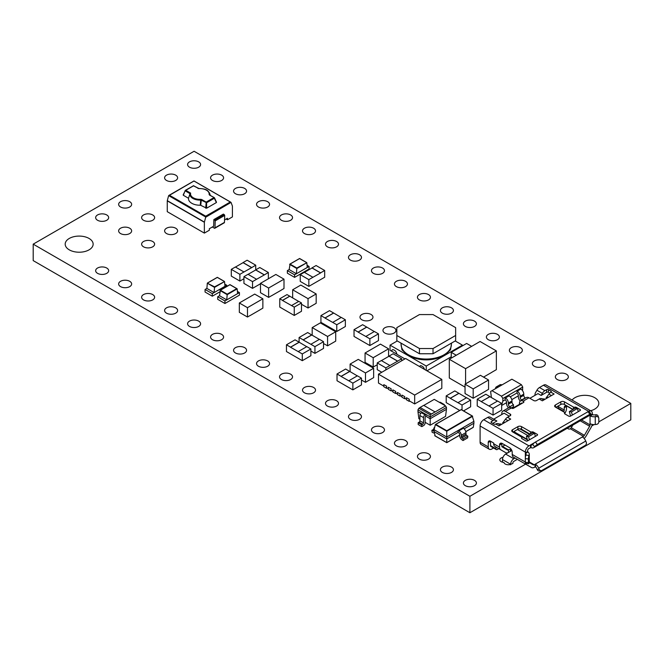 <?xml version="1.0" encoding="UTF-8"?>
<svg xmlns="http://www.w3.org/2000/svg" width="664" height="664" viewBox="0 0 664 664"><rect width="100%" height="100%" fill="white"/><g stroke="black" fill="none" stroke-linecap="round" stroke-linejoin="round"><path stroke-width="1" d="M469.904 512.741L630.8 419.847L630.8 403.397L194.095 151.259L33.2 244.153L33.2 260.603L469.904 512.741L469.904 496.282L525.597 464.136M502.972 457.355A4.482 2.59 0 0 0 499.826 459.82A4.482 2.59 0 0 0 503.91 462.401A4.482 2.59 0 0 0 510.201 464.534L512.899 463.48L512.899 462.957A1.278 0.739 120 0 1 513.803 461.389L517.322 459.355M33.2 244.153L469.904 496.282M591.815 425.898L594.048 424.611M598.803 421.864L630.8 403.397M384.863 333.062A6.499 3.752 0 0 0 391.951 333.876A6.499 3.752 0 0 0 395.96 330.406A6.499 3.752 0 0 0 389.461 326.655A6.499 3.752 0 0 0 382.962 330.406A6.499 3.752 0 0 0 384.863 333.062M442.324 472.394A6.499 3.752 0 0 0 449.412 473.208A6.499 3.752 0 0 0 453.421 469.747A6.499 3.752 0 0 0 446.922 465.987A6.499 3.752 0 0 0 440.423 469.747A6.499 3.752 0 0 0 442.324 472.394M396.358 445.859A6.499 3.752 0 0 0 403.438 446.673A6.499 3.752 0 0 0 407.455 443.203A6.499 3.752 0 0 0 400.956 439.452A6.499 3.752 0 0 0 394.449 443.203A6.499 3.752 0 0 0 396.358 445.859M419.341 459.123A6.499 3.752 0 0 0 426.429 459.944A6.499 3.752 0 0 0 430.438 456.475A6.499 3.752 0 0 0 423.939 452.724A6.499 3.752 0 0 0 417.44 456.475A6.499 3.752 0 0 0 419.341 459.123M419.341 299.887A6.499 3.752 0 0 0 426.429 300.701A6.499 3.752 0 0 0 430.438 297.231A6.499 3.752 0 0 0 423.939 293.48A6.499 3.752 0 0 0 417.44 297.231A6.499 3.752 0 0 0 419.341 299.887M166.515 180.459A6.499 3.752 0 0 0 173.594 181.272A6.499 3.752 0 0 0 177.612 177.803A6.499 3.752 0 0 0 171.105 174.051A6.499 3.752 0 0 0 164.606 177.803A6.499 3.752 0 0 0 166.515 180.459M235.463 352.966A6.499 3.752 0 0 0 242.551 353.779A6.499 3.752 0 0 0 246.56 350.31A6.499 3.752 0 0 0 240.061 346.558A6.499 3.752 0 0 0 233.562 350.31A6.499 3.752 0 0 0 235.463 352.966M258.445 206.994A6.499 3.752 0 0 0 265.534 207.807A6.499 3.752 0 0 0 269.551 204.346A6.499 3.752 0 0 0 263.044 200.586A6.499 3.752 0 0 0 256.545 204.346A6.499 3.752 0 0 0 258.445 206.994M235.463 193.722A6.499 3.752 0 0 0 242.551 194.544A6.499 3.752 0 0 0 246.56 191.074A6.499 3.752 0 0 0 240.061 187.323A6.499 3.752 0 0 0 233.562 191.074A6.499 3.752 0 0 0 235.463 193.722M212.48 180.459A6.499 3.752 0 0 0 219.568 181.272A6.499 3.752 0 0 0 223.577 177.803A6.499 3.752 0 0 0 217.078 174.051A6.499 3.752 0 0 0 210.579 177.803A6.499 3.752 0 0 0 212.48 180.459M189.497 167.187A6.499 3.752 0 0 0 196.577 168A6.499 3.752 0 0 0 200.594 164.531A6.499 3.752 0 0 0 194.095 160.779A6.499 3.752 0 0 0 187.588 164.531A6.499 3.752 0 0 0 189.497 167.187M69.288 249.855A13.977 8.068 0 0 0 84.519 251.606A13.977 8.068 0 0 0 93.143 244.153A13.977 8.068 0 0 0 79.165 236.085A13.977 8.068 0 0 0 65.188 244.153A13.977 8.068 0 0 0 69.288 249.855M590.611 410.742A13.977 8.068 0 0 0 598.812 403.397A13.977 8.068 0 0 0 587.789 395.503A13.977 8.068 0 0 0 572.102 400.06M143.524 246.809A6.499 3.752 0 0 0 150.612 247.622A6.499 3.752 0 0 0 154.621 244.153A6.499 3.752 0 0 0 148.122 240.401A6.499 3.752 0 0 0 141.623 244.153A6.499 3.752 0 0 0 143.524 246.809M166.515 233.537A6.499 3.752 0 0 0 173.594 234.351A6.499 3.752 0 0 0 177.612 230.881A6.499 3.752 0 0 0 171.105 227.129A6.499 3.752 0 0 0 164.606 230.881A6.499 3.752 0 0 0 166.515 233.537M120.541 233.537A6.499 3.752 0 0 0 127.629 234.351A6.499 3.752 0 0 0 131.638 230.881A6.499 3.752 0 0 0 125.139 227.129A6.499 3.752 0 0 0 118.64 230.881A6.499 3.752 0 0 0 120.541 233.537M120.541 206.994A6.499 3.752 0 0 0 127.629 207.807A6.499 3.752 0 0 0 131.638 204.346A6.499 3.752 0 0 0 125.139 200.586A6.499 3.752 0 0 0 118.64 204.346A6.499 3.752 0 0 0 120.541 206.994M97.558 220.265A6.499 3.752 0 0 0 104.638 221.079A6.499 3.752 0 0 0 108.655 217.609A6.499 3.752 0 0 0 102.156 213.858A6.499 3.752 0 0 0 95.649 217.609A6.499 3.752 0 0 0 97.558 220.265M361.88 319.791A6.499 3.752 0 0 0 368.968 320.604A6.499 3.752 0 0 0 372.977 317.135A6.499 3.752 0 0 0 366.478 313.383A6.499 3.752 0 0 0 359.979 317.135A6.499 3.752 0 0 0 361.88 319.791M143.524 220.265A6.499 3.752 0 0 0 150.612 221.079A6.499 3.752 0 0 0 154.621 217.609A6.499 3.752 0 0 0 148.122 213.858A6.499 3.752 0 0 0 141.623 217.609A6.499 3.752 0 0 0 143.524 220.265M373.375 432.588A6.499 3.752 0 0 0 380.455 433.401A6.499 3.752 0 0 0 384.473 429.932A6.499 3.752 0 0 0 377.965 426.18A6.499 3.752 0 0 0 371.466 429.932A6.499 3.752 0 0 0 373.375 432.588M465.315 485.666A6.499 3.752 0 0 0 472.394 486.48A6.499 3.752 0 0 0 476.412 483.01A6.499 3.752 0 0 0 469.904 479.259A6.499 3.752 0 0 0 463.406 483.01A6.499 3.752 0 0 0 465.315 485.666M534.263 366.237A6.499 3.752 0 0 0 541.351 367.051A6.499 3.752 0 0 0 545.36 363.582A6.499 3.752 0 0 0 538.861 359.83A6.499 3.752 0 0 0 532.362 363.582A6.499 3.752 0 0 0 534.263 366.237M258.445 366.237A6.499 3.752 0 0 0 265.534 367.051A6.499 3.752 0 0 0 269.551 363.582A6.499 3.752 0 0 0 263.044 359.83A6.499 3.752 0 0 0 256.545 363.582A6.499 3.752 0 0 0 258.445 366.237M189.497 326.422A6.499 3.752 0 0 0 196.577 327.244A6.499 3.752 0 0 0 200.594 323.775A6.499 3.752 0 0 0 194.095 320.023A6.499 3.752 0 0 0 187.588 323.775A6.499 3.752 0 0 0 189.497 326.422M281.436 379.509A6.499 3.752 0 0 0 288.516 380.323A6.499 3.752 0 0 0 292.534 376.853A6.499 3.752 0 0 0 286.035 373.102A6.499 3.752 0 0 0 279.527 376.853A6.499 3.752 0 0 0 281.436 379.509M212.48 339.694A6.499 3.752 0 0 0 219.568 340.507A6.499 3.752 0 0 0 223.577 337.046A6.499 3.752 0 0 0 217.078 333.286A6.499 3.752 0 0 0 210.579 337.046A6.499 3.752 0 0 0 212.48 339.694M350.384 419.316A6.499 3.752 0 0 0 357.473 420.129A6.499 3.752 0 0 0 361.482 416.66A6.499 3.752 0 0 0 354.983 412.908A6.499 3.752 0 0 0 348.484 416.66A6.499 3.752 0 0 0 350.384 419.316M120.541 286.616A6.499 3.752 0 0 0 127.629 287.429A6.499 3.752 0 0 0 131.638 283.96A6.499 3.752 0 0 0 125.139 280.208A6.499 3.752 0 0 0 118.64 283.96A6.499 3.752 0 0 0 120.541 286.616M557.245 379.509A6.499 3.752 0 0 0 564.334 380.323A6.499 3.752 0 0 0 568.351 376.853A6.499 3.752 0 0 0 561.844 373.102A6.499 3.752 0 0 0 555.345 376.853A6.499 3.752 0 0 0 557.245 379.509M166.515 313.159A6.499 3.752 0 0 0 173.594 313.972A6.499 3.752 0 0 0 177.612 310.503A6.499 3.752 0 0 0 171.105 306.751A6.499 3.752 0 0 0 164.606 310.503A6.499 3.752 0 0 0 166.515 313.159M511.28 352.966A6.499 3.752 0 0 0 518.368 353.779A6.499 3.752 0 0 0 522.377 350.31A6.499 3.752 0 0 0 515.878 346.558A6.499 3.752 0 0 0 509.379 350.31A6.499 3.752 0 0 0 511.28 352.966M143.524 299.887A6.499 3.752 0 0 0 150.612 300.701A6.499 3.752 0 0 0 154.621 297.231A6.499 3.752 0 0 0 148.122 293.48A6.499 3.752 0 0 0 141.623 297.231A6.499 3.752 0 0 0 143.524 299.887M281.436 220.265A6.499 3.752 0 0 0 288.516 221.079A6.499 3.752 0 0 0 292.534 217.609A6.499 3.752 0 0 0 286.035 213.858A6.499 3.752 0 0 0 279.527 217.609A6.499 3.752 0 0 0 281.436 220.265M304.419 233.537A6.499 3.752 0 0 0 311.507 234.351A6.499 3.752 0 0 0 315.516 230.881A6.499 3.752 0 0 0 309.017 227.129A6.499 3.752 0 0 0 302.518 230.881A6.499 3.752 0 0 0 304.419 233.537M327.402 246.809A6.499 3.752 0 0 0 334.49 247.622A6.499 3.752 0 0 0 338.499 244.153A6.499 3.752 0 0 0 332 240.401A6.499 3.752 0 0 0 325.501 244.153A6.499 3.752 0 0 0 327.402 246.809M350.384 260.072A6.499 3.752 0 0 0 357.473 260.894A6.499 3.752 0 0 0 361.482 257.424A6.499 3.752 0 0 0 354.983 253.673A6.499 3.752 0 0 0 348.484 257.424A6.499 3.752 0 0 0 350.384 260.072M373.375 273.344A6.499 3.752 0 0 0 380.455 274.157A6.499 3.752 0 0 0 384.473 270.696A6.499 3.752 0 0 0 377.965 266.936A6.499 3.752 0 0 0 371.466 270.696A6.499 3.752 0 0 0 373.375 273.344M396.358 286.616A6.499 3.752 0 0 0 403.438 287.429A6.499 3.752 0 0 0 407.455 283.96A6.499 3.752 0 0 0 400.956 280.208A6.499 3.752 0 0 0 394.449 283.96A6.499 3.752 0 0 0 396.358 286.616M442.324 313.159A6.499 3.752 0 0 0 449.412 313.972A6.499 3.752 0 0 0 453.421 310.503A6.499 3.752 0 0 0 446.922 306.751A6.499 3.752 0 0 0 440.423 310.503A6.499 3.752 0 0 0 442.324 313.159M488.297 339.694A6.499 3.752 0 0 0 495.377 340.507A6.499 3.752 0 0 0 499.394 337.046A6.499 3.752 0 0 0 492.895 333.286A6.499 3.752 0 0 0 486.388 337.046A6.499 3.752 0 0 0 488.297 339.694M465.315 326.422A6.499 3.752 0 0 0 472.394 327.244A6.499 3.752 0 0 0 476.412 323.775A6.499 3.752 0 0 0 469.904 320.023A6.499 3.752 0 0 0 463.406 323.775A6.499 3.752 0 0 0 465.315 326.422M97.558 273.344A6.499 3.752 0 0 0 104.638 274.157A6.499 3.752 0 0 0 108.655 270.696A6.499 3.752 0 0 0 102.156 266.936A6.499 3.752 0 0 0 95.649 270.696A6.499 3.752 0 0 0 97.558 273.344M327.402 406.044A6.499 3.752 0 0 0 334.49 406.858A6.499 3.752 0 0 0 338.499 403.397A6.499 3.752 0 0 0 332 399.637A6.499 3.752 0 0 0 325.501 403.397A6.499 3.752 0 0 0 327.402 406.044M304.419 392.773A6.499 3.752 0 0 0 311.507 393.594A6.499 3.752 0 0 0 315.516 390.125A6.499 3.752 0 0 0 309.017 386.373A6.499 3.752 0 0 0 302.518 390.125A6.499 3.752 0 0 0 304.419 392.773M495.925 447.005L495.925 448.715A1.917 1.112 120 0 0 496.323 449.594A1.917 1.112 120 0 0 497.278 449.495L498.764 448.64M502.374 446.557L504.972 445.054L502.532 446.474L508.416 449.868A1.917 1.112 120 0 1 507.454 449.968L502.208 446.938A1.917 1.112 120 0 1 501.818 446.059L501.818 443.751L499.552 445.063L499.552 447.154A5.76 3.328 -60 0 0 500.747 449.785L505.719 452.657A5.76 3.328 -60 0 0 508.582 452.383L508.416 449.868M558.366 406.8L558.366 405.878L558.374 406.617L564.251 410.012L564.251 407.704A3.843 2.216 60 0 1 565.047 405.945A3.843 2.216 60 0 1 566.965 406.136L572.866 409.539M494.863 446.391L500.747 449.785L494.863 446.391A5.76 3.328 -60 0 1 493.667 443.751L493.667 443.021L490.505 441.195L490.505 445.586A1.917 1.112 120 0 0 490.904 446.465L496.323 449.594M488.239 442.498L490.505 441.195A3.196 1.851 -120 0 0 488.903 441.037A3.196 1.851 -120 0 0 488.239 442.498L488.239 446.889A5.121 2.955 -60 0 0 489.302 449.229A5.121 2.955 -60 0 0 491.858 448.98L493.559 448.001M531.042 444.93L531.042 447.561L528.959 448.457A1.917 1.112 120 0 0 527.606 450.806L527.863 452.018L525.589 453.329L525.34 452.109A5.121 2.955 -60 0 1 528.959 445.843L531.042 444.93A2.556 1.477 -120 0 0 532.055 444.93A2.556 1.477 -120 0 0 532.287 444.731L532.686 444.257A2.556 0.423 -36.9 0 1 535.483 442.033L537.375 444.556A2.556 0.423 143.1 0 0 534.578 446.781L532.686 444.257M501.851 443.286A3.843 2.216 -120 0 0 501.818 443.751M535.226 435.767L535.84 436.124M512.948 432.106L517.92 429.226A2.556 1.477 180 0 1 521.539 429.226L530.154 434.198M578.112 411.008L578.734 411.365M555.834 407.339L560.814 404.467A2.556 1.477 180 0 1 564.433 404.467L573.04 409.439M489.302 449.229L481.159 444.531A5.121 2.955 -60 0 1 480.097 442.191L480.097 425.989A5.121 2.955 -60 0 1 483.716 419.723L487.683 417.432A5.121 2.955 -60 0 1 490.239 417.183L496.871 421.009L492.763 423.383M547.045 398.101L546.14 397.578A1.917 1.112 120 0 0 546.912 396.856L548.887 394.134A5.121 2.955 -60 0 1 550.954 392.192A1.278 0.739 -0 0 0 551.327 391.669A1.278 0.739 -0 0 0 550.954 391.146L548.414 389.685A1.278 0.739 -0 0 0 546.605 389.685L544.903 390.664L539.475 387.527A5.121 2.955 120 0 0 536.919 390.233L535.591 392.532A3.843 3.137 -60 0 0 535.026 395.321M539.475 387.527L543.442 385.244A5.121 2.955 -60 0 1 545.999 384.987L591.242 411.107A5.121 2.955 -60 0 1 592.305 413.456L592.595 414.643L590.321 415.954A5.744 3.312 -0 0 0 595.259 416.71L596.297 416.585L595.649 414.776L594.637 414.9A2.565 1.477 180 0 1 592.595 414.643M529.216 462.534L533.242 464.858A1.917 1.112 120 0 0 534.205 464.759L535.566 464.294A5.76 3.328 60 0 1 538.703 468.228L539.102 469.157A2.556 2.042 79.9 0 0 541.359 470.627A2.556 2.042 79.9 0 0 541.899 470.436L585.341 445.353A2.556 2.042 79.9 0 0 586.154 441.992L585.756 441.054A5.76 3.328 60 0 0 582.627 437.128L583.44 436.331A1.917 1.112 120 0 0 584.403 435.318L589.649 426.238A1.917 1.112 120 0 0 590.047 424.902L590.321 423.79A5.744 3.312 -0 0 0 595.259 424.545L596.297 424.421A2.556 2.05 160.3 0 0 598.803 422.03L598.803 418.378A2.556 2.05 160.3 0 0 598.704 417.814A2.556 2.05 160.3 0 0 596.297 416.585M590.321 415.954L590.047 415.1M535.566 464.294L535.566 466.925L534.387 467.265A5.76 3.328 -60 0 1 531.515 467.547L526.535 464.675A5.76 3.328 -60 0 1 525.539 463.381M518.393 459.978L531.515 467.547L518.393 459.978A5.76 3.328 120 0 0 518.401 459.986M592.213 424.429A5.76 3.328 -60 0 1 591.109 427.392L586.138 436.016A5.76 3.328 -60 0 1 584.121 438.447M523.531 402.484L523.531 401.438A1.278 0.739 -0 0 1 523.904 401.961A1.278 0.739 -0 0 1 523.531 402.484L513.579 408.227A1.278 0.739 -0 0 1 511.77 408.227L511.313 407.97L505.437 411.365A5.121 2.955 -120 0 0 502.872 411.107A5.121 2.955 -120 0 0 501.818 413.456L501.818 414.494M503.619 423.175L502.714 422.653A1.917 1.112 120 0 0 503.486 421.922L505.462 419.2A5.121 2.955 -60 0 1 507.528 417.258L510.234 415.697A1.917 1.112 -0 0 0 510.79 414.917A1.917 1.112 -0 0 0 510.234 414.128L505.437 411.365M495.668 420.312L490.239 417.183L495.668 420.312A5.121 2.955 -60 0 0 493.111 420.569L491.41 421.549A1.278 0.739 -0 0 0 491.036 422.072A1.278 0.739 -0 0 0 491.41 422.594L493.941 424.055A1.278 0.739 -0 0 0 495.751 424.055L498.921 425.89L510.691 419.092L507.528 417.258M588.57 411.431L588.686 411.365A5.121 2.955 -60 0 1 591.242 411.107M523.531 401.438L523.083 401.172A5.121 2.955 -120 0 0 520.518 400.923L526.403 397.528A5.121 2.955 60 0 1 528.959 397.777L533.756 400.55A1.917 1.112 -0 0 0 536.471 400.55L539.176 398.989L542.347 400.815L554.116 394.018L550.954 392.192L550.954 391.146M525.797 440.879A1.278 0.739 -0 0 0 527.606 440.879L537.193 435.343A1.278 0.739 -0 0 0 537.574 434.82A1.278 0.739 -0 0 0 537.193 434.297L533.366 432.09A1.278 0.739 -0 0 0 531.93 431.94A1.278 0.739 180 0 1 530.494 431.791L521.539 426.62A2.556 1.477 -0 0 0 517.92 426.62L512.492 429.749A2.556 1.477 -0 0 0 511.745 430.795A2.556 1.477 -0 0 0 512.492 431.841L521.447 437.012A1.278 0.739 180 0 1 521.821 437.534A1.278 0.739 180 0 1 521.705 437.842A1.278 0.739 -0 0 0 521.589 438.149A1.278 0.739 -0 0 0 521.97 438.672L525.797 440.879M576.261 407.322A1.278 0.739 -0 0 0 574.825 407.173A1.278 0.739 180 0 1 573.389 407.024L564.433 401.853A2.556 1.477 -0 0 0 560.814 401.853L555.386 404.99A2.556 1.477 -0 0 0 554.639 406.036A2.556 1.477 -0 0 0 555.386 407.082L564.342 412.253A1.278 0.739 180 0 1 564.715 412.776A1.278 0.739 180 0 1 564.599 413.074A1.278 0.739 -0 0 0 564.483 413.382A1.278 0.739 -0 0 0 564.856 413.904L568.691 416.12A1.278 0.739 -0 0 0 570.5 416.12L580.087 410.576A1.278 0.739 -0 0 0 580.461 410.053A1.278 0.739 -0 0 0 580.087 409.53L576.261 407.322L576.261 408.277M499.851 449.271A5.76 3.328 -60 0 1 499.843 449.262L505.719 452.657M557.702 408.418L557.976 407.953A1.917 1.112 120 0 0 558.374 406.617M563.587 411.813L563.852 411.348A1.917 1.112 120 0 0 564.251 410.012M501.951 446.656A1.917 1.112 120 0 0 502.532 446.474M566.55 405.936A3.843 2.216 -120 0 0 566.516 406.401L566.516 408.493A5.76 3.328 -60 0 1 565.321 412.502L564.715 413.556M520.518 400.923A5.121 2.955 -120 0 0 519.464 403.264L519.464 404.31M526.535 464.675L513.413 457.098A5.76 3.328 120 0 1 512.218 454.466L512.218 452.375A3.843 2.216 -120 0 0 509.504 447.669L502.266 443.494A3.843 2.216 -120 0 0 500.349 443.303A3.843 2.216 -120 0 0 499.552 445.063M572.816 425.084L571.281 427.74A1.917 1.112 -60 0 1 570.326 428.753L583.44 436.331M502.49 462.169A3.196 1.851 -120 0 0 502.49 462.185L502.49 459.554A4.482 2.59 120 0 1 505.661 454.076L510.865 451.072A1.278 0.739 -0 0 0 511.238 450.549A1.278 0.739 -0 0 0 510.865 450.026L510.409 449.76A1.278 0.739 -0 0 0 508.599 449.76M510.641 464.783L510.641 464.26A4.482 2.59 -60 0 1 513.803 458.774L515.056 458.052M567.504 428.156A1.278 0.739 -0 0 0 567.869 428.604L568.326 428.861A1.278 0.739 -0 0 0 570.135 428.861L570.326 428.753M493.701 419.183L504.076 413.191L509.329 416.22M544.903 390.664A5.121 2.955 -60 0 0 542.347 393.362L541.143 395.445L537.981 393.619L529.864 398.3M512.342 408.418L521.721 403.007L522.178 403.264M502.872 411.107L508.757 407.713A5.121 2.955 60 0 1 511.313 407.97M495.751 424.055A5.121 2.955 -60 0 1 497.817 423.615L499.793 424.055A1.917 1.112 120 0 0 500.565 423.889L501.469 424.412M541.143 395.445L546.605 392.291A1.278 0.739 180 0 1 548.414 392.291L549.784 393.088M539.176 398.989A5.121 2.955 -60 0 1 541.243 398.541L543.218 398.989A1.917 1.112 120 0 0 543.99 398.815L544.895 399.338M570.708 415.996A3.196 1.851 60 0 1 570.185 414.734L569.338 411.58L571.463 411.912L572.31 415.075M571.463 411.912L577.439 408.46L575.306 408.128L569.338 411.58M577.439 408.46L578.278 411.622M527.814 440.763A3.196 1.851 60 0 1 527.291 439.502L526.444 436.339L528.569 436.671L529.415 439.834M528.569 436.671L534.545 433.227L532.42 432.895L526.444 436.339M534.545 433.227L535.383 436.389M590.047 423.956L590.047 415.49L592.305 414.187M595.649 414.776A2.556 2.05 -19.7 0 1 598.065 416.004L598.704 417.814M525.589 453.329A2.565 1.477 180 0 1 526.096 454.201A2.565 1.477 180 0 1 526.037 454.5L525.83 455.089L528.951 455.462L529.166 454.865A5.744 3.312 -0 0 0 529.283 454.193A5.744 3.312 -0 0 0 527.863 452.018M528.652 463.754L525.531 463.381A2.556 0.423 -83.2 0 1 525.315 462.285L528.436 462.659A2.556 0.423 96.8 0 0 528.652 463.754A2.556 0.423 96.8 0 0 528.951 463.298L529.166 462.7A5.744 3.312 -0 0 0 529.283 462.036L529.283 454.193M528.436 462.659L528.436 458.998L525.315 458.625A2.556 0.423 -83.2 0 1 525.83 455.089M528.951 455.462A2.556 0.423 96.8 0 0 528.436 458.998M525.315 462.285L525.315 458.625M531.042 447.561A5.76 3.328 -120 0 0 533.649 447.694A5.76 3.328 -120 0 0 534.18 447.254L534.578 446.781M533.649 447.694L589.756 415.307A5.76 3.328 -120 0 0 590.279 414.859L590.678 414.386A2.556 0.423 143.1 0 0 590.918 413.896A2.556 0.423 143.1 0 0 589.864 414.253L537.375 444.556M589.864 414.253L587.972 411.73L535.483 442.033M587.972 411.73A2.556 0.423 -36.9 0 1 589.026 411.373L590.918 413.896M535.566 466.925A2.556 1.477 60 0 1 536.811 468.56L537.209 469.489L539.102 469.157M541.359 470.627L539.467 470.967A2.556 2.042 -100.1 0 1 537.209 469.489M433.775 429.234L431.874 430.33L432.098 432.272L433.293 432.82A3.469 2 -120 0 0 434.297 432.961M511.297 407.962L513.471 406.708L513.471 404.666L509.852 406.758A2.083 1.204 60 0 1 508.383 404.21L512.002 402.118L512.002 400.94L508.383 403.031L508.383 404.21M287.354 270.613L287.354 273.178L294.592 277.361L309.075 269.003L309.075 266.438L294.592 274.796L287.354 270.613L289.172 269.567L290.06 264.106L296.825 268.015L306.818 262.736L296.825 268.538L296.825 268.015M214.538 287.354L214.538 286.856L224.532 281.577L214.538 287.379L207.317 283.179L206.886 288.425L205.068 289.462L205.068 292.027L212.306 296.202L219.85 291.853M404.924 358.909L397.031 354.352L396.433 352.667A2.797 1.61 60 0 0 394.682 350.426L393.777 349.903A2.797 1.61 60 0 0 392.374 349.77A2.797 1.61 60 0 0 392.017 350.127L392.109 350.069A2.797 1.61 60 0 1 392.424 349.745M400.898 343.047L401.952 349.812L408.136 355.58L390.042 345.139L390.042 350.31L396.981 354.219M426.935 370.811L451.246 356.767M298.684 301.439L289.72 296.161L282.482 300.344L279.768 298.775L279.768 307.083L294.243 315.442L301.489 311.267L301.489 302.958L294.243 307.133L291.529 305.564L298.775 301.39L301.489 302.958M491.833 372.272L496.357 369.657L496.357 350.899L491.833 353.514M483.55 377.111L491.833 372.321M491.841 353.522L465.589 368.661L449.304 359.257L449.304 378.015L465.041 387.104M231.296 269.36L235.363 267.011L243.962 271.966L239.887 274.323L231.296 269.36L231.296 276.099L239.887 281.063L243.937 278.731M374.297 331.552L366.702 327.061L358.103 332.025L354.028 329.668L354.028 336.416L369.865 345.554L378.463 340.591L378.463 333.851L369.865 338.814L365.798 336.465L374.388 331.502L378.463 333.851M243.937 276.656L248.004 274.307L256.603 279.27L252.527 281.619L243.937 276.656L243.937 283.395L252.527 288.359L260.479 283.777M300.244 274.664L304.319 272.315L312.918 277.278L308.843 279.627L300.244 274.664L300.244 281.411L308.843 286.375L324.679 277.228L324.679 270.489L320.604 272.838L312.014 267.874L316.081 265.525L324.679 270.489M306.726 346.683L299.124 342.184L290.525 347.147L286.458 344.799L286.458 351.538L302.294 360.685L310.885 355.721L310.885 348.982L302.294 353.945L298.219 351.588L306.818 346.625L310.885 348.982M310.885 351.048L314.935 353.381L323.534 348.417L323.534 341.678L314.935 346.641L310.86 344.292L319.459 339.329L323.534 341.678M466.468 397.769L458.865 393.279L450.275 398.242L446.2 395.885L446.2 402.633L459.737 410.443M463.538 410.908L470.635 406.808L470.635 400.068L462.036 405.032L457.961 402.683L466.56 397.719L470.635 400.068M341.205 317.483L333.602 312.993L325.003 317.956L320.936 315.607L320.936 322.347L336.772 331.485L345.363 326.522L345.363 319.782L336.772 324.746L332.697 322.397L341.296 317.433L345.363 319.782M477.225 399.205L485.824 394.242L489.899 396.591L481.3 401.554L477.225 399.205L477.225 405.945L493.061 415.091L501.66 410.128L501.66 403.388L493.061 408.352L488.994 405.994L497.585 401.031L501.66 403.388M377.243 362.909L381.319 360.56L389.917 365.524L385.842 367.873L377.243 362.909L377.243 369.657L381.775 372.272M357.29 375.874L349.687 371.383L341.097 376.347L337.022 373.99L337.022 380.738L352.858 389.876L361.457 384.912L361.457 378.173L352.858 383.136L348.783 380.787L357.381 375.824L361.457 378.173M485.857 390.93L488.563 389.361L488.563 380.007L475.905 387.328M475.897 396.723L485.857 390.98M475.897 387.319L473.183 388.888L465.041 384.182L465.041 393.536L473.183 398.242L475.897 396.674M324.862 344.259L327.576 345.828L335.718 341.122L335.718 331.768L320.338 322.887L312.188 327.593L312.188 335.237M323.534 343.545L324.862 344.309M260.147 309.714L262.861 308.146L262.861 298.792L247.473 307.673L239.331 302.975L239.331 312.329L247.473 317.027L250.195 315.466M250.195 315.516L260.147 309.764M281.295 290.077L284.001 288.508L284.001 279.154L281.287 280.723M271.335 295.87L281.295 290.127M281.295 280.731L268.621 288.035L260.479 283.337L260.479 292.691L268.621 297.389L271.335 295.82M305.324 306.436L308.038 308.005L316.18 303.307L316.18 293.953L313.466 292.384M301.489 304.278L305.324 306.486M362.785 380.754L365.499 382.315L373.641 377.617L373.641 368.263L358.261 359.382L350.119 364.079L350.119 371.732M361.457 380.032L362.785 380.804M375.915 365.54L377.243 364.777M365.059 352.999L380.439 344.118L388.581 348.824L373.201 357.705L365.059 352.999L365.059 362.353L373.201 367.059L375.915 365.49M383.817 384.647L386.622 386.157L383.817 384.647L383.817 386.714L386.531 388.282L387.029 387.992M388.34 387.261L391.146 388.772L388.34 387.261L388.34 389.328L391.054 390.897L391.553 390.606M392.864 389.868L395.669 391.387L392.864 389.868L392.864 391.943L395.578 393.511L396.076 393.221M397.387 392.482L400.193 394.001L397.387 392.482L397.387 394.557L400.101 396.118L400.599 395.835M401.911 395.097L404.716 396.607L401.911 395.097L401.911 397.163L404.625 398.732L405.131 398.441M406.434 397.703L409.24 399.222L406.434 397.703L406.434 399.778L409.148 401.346L409.655 401.056M212.322 226.988L214.63 228.325A0.963 0.556 -120 0 0 214.97 227.868L215.202 220.888L214.754 220.083L224.249 214.596L224.706 215.402L224.465 222.382A0.963 0.556 -120 0 1 224.133 222.838L214.87 228.184M205.682 217.244L205.707 216.182L230.167 202.063L231.014 202.404L205.682 217.244L204.363 222.274L167.262 200.852L167.262 211.683L204.363 233.106L209.343 230.225L209.343 228.715L213.642 226.233L213.866 219.568L223.37 214.082L224.249 214.596M226.125 219.02L227.437 219.784L232.417 216.904L232.417 206.081L231.097 202.57M217.709 296.758L217.709 299.323L224.947 303.498L239.43 295.14L239.43 292.583L224.947 300.941L217.709 296.758L219.527 295.712L220.415 290.243L227.179 294.152L236.724 288.641L237.172 288.882L227.179 294.675L227.179 294.152M423.516 417.606L419.897 415.515A2.266 1.311 -60 0 1 421.499 412.742L425.118 414.834A2.266 1.311 120 0 0 423.516 417.606L423.516 422.91A1.129 0.656 -60 0 1 422.711 424.296L421.806 424.819L418.187 422.727L418.187 424.528L421.806 426.62L423.881 425.416A2.266 1.311 120 0 0 425.118 422.91L425.118 417.606A1.129 0.656 -60 0 1 425.881 416.237L430.181 418.718L446.465 409.314L445.561 416.353L430.181 425.234L430.181 414.784L445.561 405.903L434.248 399.371L423.781 405.413M446.042 412.626L446.241 411.074M463.231 438.871L467.846 436.206L467.622 437.891L463.007 440.556L463.231 438.871L461.887 437.883A0.921 0.531 60 0 1 461.331 436.812L461.331 435.252A3.718 2.15 -120 0 0 458.708 430.911L458.027 430.521L446.764 437.028L434.09 429.708L435.335 424.611L435.791 424.379L435.335 424.611L446.764 431.21L446.764 430.72L472.212 416.021L461.239 409.655L472.278 416.029M461.331 435.252L465.945 432.588A3.718 2.15 60 0 0 463.323 428.247L462.642 427.857L473.905 421.349L472.212 416.021L472.668 416.253L446.764 431.21L446.764 442.597L434.704 435.634L435.161 435.874L434.09 431.592L446.764 438.904L458.027 432.405L458.708 432.795A1.411 0.813 60 0 1 459.704 434.522L459.704 435.7A3.469 2 -120 0 0 461.812 439.726L463.007 440.556M419.449 314.578L396.831 327.634L396.831 335.469L419.449 348.534L433.028 348.534L455.645 335.469L455.645 327.634L433.028 314.578L419.449 314.578M433.028 348.534L433.028 353.754L455.645 340.698L455.645 335.469M396.831 335.469L396.831 340.698L419.449 353.754L419.449 348.534M433.028 353.754L419.449 353.754M442.764 348.135A25.406 14.666 0 0 0 444.199 347.363A25.406 14.666 0 0 0 445.527 346.542M406.941 346.542A25.406 14.666 0 0 0 409.705 348.135M451.57 343.047L450.516 349.812L444.332 355.589C432.264 361.316 420.196 361.316 408.136 355.58L426.238 366.038L426.238 370.404M455.197 340.956L462.434 345.139L426.238 366.038M397.279 340.956L390.042 345.139M419.606 366.578L419.847 366.188A2.797 1.61 60 0 1 420.204 365.831A2.797 1.61 60 0 1 421.598 365.972L422.503 366.495A2.797 1.61 60 0 1 424.254 368.736L424.495 369.4M419.656 366.603L419.938 366.138A2.797 1.61 60 0 1 420.246 365.806M462.434 345.139L462.434 345.878M391.42 351.107L392.017 350.127M391.511 351.057L392.109 350.069M209.11 194.486L209.724 194.909A0.639 0.523 -170.5 0 0 209.11 194.486A9.313 5.378 0 0 0 198.943 188.617L193.506 185.845L185.762 190.311L190.643 193.124L189.987 193.639L185.331 190.95L185.447 190.278A0.639 0.639 0 0 0 185.181 190.568L183.322 195.266L183.322 194.76L183.322 195.266L188.518 198.262L189.987 193.639A9.927 5.735 180 0 0 200.794 200.063L201.283 200.163L200.744 205.317L200.279 205.218L200.735 199.325L201.723 199.524L201.283 200.163L206.612 202.736L206.612 208.205L200.744 205.317M193.066 185.978L185.447 190.278L183.164 194.925M201.723 199.524L206.172 202.097L213.916 197.623L214.347 198.262L214.231 197.598L209.899 195.191M198.387 188.543L197.955 188.41M200.279 205.218A11.346 6.549 180 0 1 188.518 198.262M205.732 208.205L206.172 202.097L206.612 202.736L214.347 198.262L216.356 202.578L216.356 202.08L216.356 202.578L206.612 208.205M231.014 202.404L193.971 181.015L169.511 195.282L205.707 216.182M205.707 217.012L168.664 195.623L169.511 195.282L168.581 195.822L167.286 200.661L204.387 222.075M227.437 219.784L227.437 218.265L224.548 219.933M214.754 220.083L213.866 219.568M204.363 222.274L204.363 233.106M289.72 296.268L282.482 300.452L291.529 305.564M279.768 298.775L287.006 294.6L289.72 296.161M294.243 307.133L294.243 315.442M224.532 281.577L217.319 277.411L207.317 283.179L214.538 286.856M206.886 288.425L214.107 292.592L224.971 286.317L224.54 281.602M214.538 287.379L214.107 292.592M224.764 284.117L226.789 285.279L212.306 293.637L205.068 289.462M226.789 286.458L226.789 285.279M212.306 296.202L212.306 293.637M227.179 294.65L219.967 290.483L229.96 284.715L236.774 288.649M229.96 284.74L237.172 288.882M219.527 295.721L226.748 299.887L237.612 293.621L237.181 288.906M227.179 294.675L226.748 299.887M237.405 291.413L239.43 292.583M224.947 303.498L224.947 300.941M296.825 268.505L289.604 264.338L299.605 258.57L306.411 262.504M299.605 258.595L306.818 262.736M289.172 269.576L296.393 273.751L307.249 267.476L306.826 262.761M296.825 268.538L296.393 273.751M307.05 265.268L309.075 266.438M294.592 277.361L294.592 274.796M501.478 396.176L521.389 384.68L522.742 387.029L502.839 398.524L501.478 396.176L491.982 390.689L490.621 391.469L491.41 397.57M521.389 384.68L511.886 379.194L491.982 390.689M518.335 395.852L511.803 399.62M506.574 402.641L501.66 405.472M502.839 398.524L502.839 401.139L505.096 399.836L505.096 397.744L509.056 395.852A4.158 2.399 60 0 1 512.002 400.94M501.66 404.99L502.839 401.139M498.307 387.037A4.158 2.399 -120 0 0 496.348 386.896L499.967 384.805A4.158 2.399 60 0 1 501.926 384.946M496.348 386.896A4.158 2.399 -120 0 0 495.485 388.664M522.742 387.029L522.46 390.581M522.029 390.058L522.742 389.643M510.267 396.848L516.866 393.038A2.083 1.204 60 0 1 518.335 395.586L518.335 396.765A4.158 2.399 -120 0 0 520.285 401.089M517.206 391.146L520.825 389.054A4.158 2.399 60 0 1 523.763 394.15L523.763 395.329A2.083 1.204 -120 0 0 525.232 397.877L521.614 399.96A2.083 1.204 60 0 1 520.144 397.421L520.144 396.242A4.158 2.399 -120 0 0 517.206 391.146L516.866 393.038M520.825 389.054L516.866 390.955M508.383 403.031A4.158 2.399 -120 0 0 505.437 397.935L505.096 397.744M505.096 399.836A2.083 1.204 60 0 1 506.574 402.376L506.574 403.554A4.158 2.399 -120 0 0 508.499 407.862M512.002 402.118A2.083 1.204 -120 0 0 513.471 404.666M509.852 407.48L509.852 406.758M496.357 350.899L480.072 341.495L453.819 356.651M453.827 356.651L449.304 359.257M465.589 368.661L465.589 383.867M435.003 411.887L423.69 405.364L420.071 407.447L431.384 413.979L435.003 411.995M420.071 407.447L431.384 413.979M421.499 412.742L422.262 412.302L417.963 409.821L418.868 408.252L430.181 414.784M420.071 407.555L418.868 408.252M445.561 405.903L446.465 407.472L430.181 416.876L425.881 414.394L425.881 416.237M430.181 425.234L425.118 422.312M419.897 419.291L418.868 418.702L417.963 411.672L420.81 413.315M417.963 409.821L417.963 411.672M422.262 412.302L425.881 414.394L425.118 414.834M446.465 407.472L446.465 409.314M444.531 405.306A2.266 1.311 120 0 0 444.067 404.434A2.266 1.311 120 0 0 443.079 404.467M439.46 402.376A2.266 1.311 -60 0 1 440.448 402.342L444.067 404.434M418.187 422.727L419.092 422.204A1.129 0.656 120 0 0 419.897 420.818L423.516 422.91M419.897 415.515L419.897 420.818M421.806 424.819L421.806 426.62M446.764 430.72L435.791 424.379L461.239 409.655L435.725 424.387M472.834 427.516L473.291 427.276L472.834 427.516M464.136 428.869L473.905 423.234L473.291 427.276L465.779 431.617M462.642 427.857L458.027 430.521L458.027 432.405M434.09 429.708L434.09 431.592M473.905 421.349L473.905 423.234M465.945 432.588L465.945 434.148A0.921 0.531 -120 0 0 466.501 435.219L467.846 436.206M434.671 427.35A3.718 2.15 -120 0 0 434.538 427.409A3.718 2.15 -120 0 0 433.775 428.902L433.775 430.463A0.921 0.531 60 0 1 433.21 430.886L431.874 430.33M441.817 379.401L405.621 358.502L378.48 374.172L414.676 395.072L441.817 379.401L441.817 388.282L414.676 403.953L409.24 400.824L409.24 399.222M414.676 395.072L414.676 403.953M378.48 374.172L378.48 383.053L383.817 386.141M406.434 399.197L404.716 398.209L404.716 396.607M386.622 386.157L386.622 387.759L388.34 388.755M391.146 388.772L391.146 390.374L392.864 391.362M395.669 391.387L395.669 392.98L397.387 393.976M400.193 394.001L400.193 395.595L401.911 396.591M391.054 390.897L391.054 388.822M395.578 393.511L395.578 391.436M400.101 396.118L400.101 394.051M404.625 398.732L404.625 396.665M409.148 401.346L409.148 399.272M386.531 388.282L386.531 386.216M235.454 267.061L243.057 262.67L251.656 267.633L243.962 271.966M251.656 267.526L243.057 262.562L247.132 260.213L255.723 265.177L251.656 267.633M255.723 265.177L255.723 269.85M239.887 274.323L239.887 281.063M366.702 327.161L358.103 332.124L365.798 336.465M354.028 329.668L362.627 324.704L366.702 327.061M369.865 338.814L369.865 345.554M248.095 274.356L255.698 269.966L264.297 274.929L256.603 279.27M264.297 274.83L255.698 269.866L259.773 267.517L268.364 272.481L264.297 274.929M268.364 272.481L268.364 278.78M252.527 281.619L252.527 288.359M304.411 272.364L312.014 267.982L320.604 272.945L312.918 277.278M308.843 279.627L308.843 286.375M299.124 342.292L290.525 347.255L298.219 351.588M286.458 344.799L295.057 339.835L299.124 342.184M302.294 353.945L302.294 360.685M319.367 339.379L311.765 334.996L303.166 339.951L310.86 344.292M311.765 334.888L303.166 339.852L299.099 337.503L307.698 332.539L311.765 334.996M314.935 346.641L314.935 353.381M299.099 337.503L299.099 342.167M458.865 393.378L450.275 398.342L457.961 402.683M446.2 395.885L454.798 390.922L458.865 393.279M462.036 405.032L462.036 410.037M333.602 313.101L325.003 318.056L332.697 322.397M320.936 315.607L329.527 310.644L333.602 312.993M336.772 324.746L336.772 331.485M497.502 401.089L489.899 396.698L481.3 401.554M481.3 401.662L488.994 405.994M493.061 408.352L493.061 415.091M381.41 360.61L389.013 356.228L397.603 361.191L389.917 365.524M397.603 361.083L389.013 356.12L393.08 353.771L401.678 358.734L397.603 361.191M401.678 358.734L401.678 360.776M385.842 367.873L385.842 369.923M349.687 371.483L341.097 376.447L348.783 380.787M337.022 373.99L345.62 369.026L349.687 371.383M352.858 383.136L352.858 389.876M488.563 380.007L480.421 375.301L465.041 384.182M473.183 388.888L473.183 398.242M335.718 331.768L327.576 336.474L314.902 329.161M314.91 329.153L312.188 327.593M327.576 336.474L327.576 345.828M262.861 298.792L254.71 294.094L239.331 302.975M247.473 307.673L247.473 317.027M284.001 279.154L275.859 274.448L260.479 283.337M268.621 288.035L268.621 297.389M316.18 293.953L308.038 298.651L295.364 291.347L292.658 289.77L300.8 285.072L313.474 292.384M308.038 298.651L308.038 308.005M292.658 289.77L292.658 297.962M471.656 346.359L466.634 343.454L451.246 352.335L451.246 358.137M456.268 355.24L451.246 352.335M373.641 368.263L365.499 372.961L350.119 364.079M365.499 372.961L365.499 382.315M388.581 348.824L388.581 356.468M373.201 357.705L373.201 367.059M581.589 420.022L590.047 424.902M535.026 466.9L535.026 464.285L582.627 436.804M530.503 447.569L530.503 444.955L534.736 442.506M525.34 457.853L525.34 452.848L527.606 451.537M493.111 420.569L487.683 417.432M483.716 419.723L528.959 445.843M543.442 385.244L588.686 411.365M528.959 397.777L523.083 401.172M480.097 442.191L488.239 446.889M557.976 407.953L563.852 411.348M493.667 443.751L499.552 447.154M512.218 454.466L525.315 462.019M480.097 425.989L525.34 452.109M580.228 420.802L589.649 426.238M571.281 427.74L584.403 435.318M505.661 454.076L513.803 458.774M529.283 461.92L534.205 464.759M510.234 415.697L510.234 414.128M542.347 393.362L536.919 390.233M566.516 406.401L564.251 407.704M567.869 427.94L567.869 428.604M510.865 450.026L510.865 451.072M510.409 449.76L510.409 451.329M491.41 422.594L491.41 421.549M546.605 392.291L546.605 389.685M548.414 392.291L548.414 389.685M574.825 408.41L574.825 407.173M580.087 410.576L580.087 409.53M564.599 413.689L564.599 413.074M555.386 407.082L555.386 404.99M560.814 404.467L560.814 401.853M564.433 404.467L564.433 401.853M573.389 409.24L573.389 407.024M521.705 438.456L521.705 437.842M512.492 431.841L512.492 429.749M517.92 429.226L517.92 426.62M521.539 429.226L521.539 426.62M530.494 433.999L530.494 431.791M531.93 433.169L531.93 431.94M533.366 433.044L533.366 432.09M537.193 435.343L537.193 434.297M503.486 421.922L504.632 422.586M505.462 419.2L507.977 420.661M541.243 398.541L543.766 399.994M543.218 398.989L544.364 399.645M546.912 396.856L548.057 397.512M548.887 394.134L551.402 395.586M497.817 423.615L500.341 425.068M499.793 424.055L500.938 424.719M595.259 424.545L595.259 416.71M529.166 462.7L529.166 454.865M590.279 414.859L534.18 447.254M585.756 441.054L538.703 468.228M502.49 459.554L510.641 464.26M495.925 448.715L490.505 445.586M527.847 435.534L517.422 429.517M513.803 431.608L527.257 439.369M519.796 428.795L529.656 434.488M451.263 343.23A25.132 14.508 180 0 1 444.009 354.792A25.132 14.508 180 0 1 415.581 357.672A25.132 14.508 180 0 1 401.205 343.23M216.514 202.238L214.497 197.88A0.639 0.639 0 0 0 214.231 197.598L209.467 195.058M190.643 193.124A9.313 5.378 0 0 0 200.735 199.325M193.183 185.812L193.822 185.812A0.639 0.639 0 0 0 193.183 185.812M193.938 185.978L198.91 188.501C206.471 188.817 207.641 190.128 209.592 193.274A9.927 5.735 180 0 1 209.724 194.909M224.706 215.402L215.202 220.888M224.465 222.382L214.97 227.868M217.319 277.411L224.133 281.345M523.763 394.15L520.144 396.242M520.144 397.421L523.763 395.329M505.437 397.935L509.056 395.852M422.711 424.296L419.092 422.204M446.764 442.597L459.704 435.127M463.323 428.247L458.708 430.911M461.331 436.812L465.945 434.148M461.887 437.883L466.501 435.219M433.766 430.562L433.21 430.886M564.715 413.805L564.715 412.776M521.821 438.572L521.821 437.534M527.415 439.9L513.43 431.824M209.592 193.274L210.272 195.307M230.806 202.213L193.971 180.948L168.872 195.432M224.266 222.797L214.771 228.275M207.45 283.022L217.319 277.328L224.407 281.42M220.091 290.326L229.96 284.624L237.048 288.724M289.736 264.181L299.605 258.487L306.693 262.579M472.536 416.104L461.239 409.58L435.459 424.462M459.704 435.211L446.764 442.68L434.837 435.8M473.158 427.442L465.796 431.691"/></g></svg>
